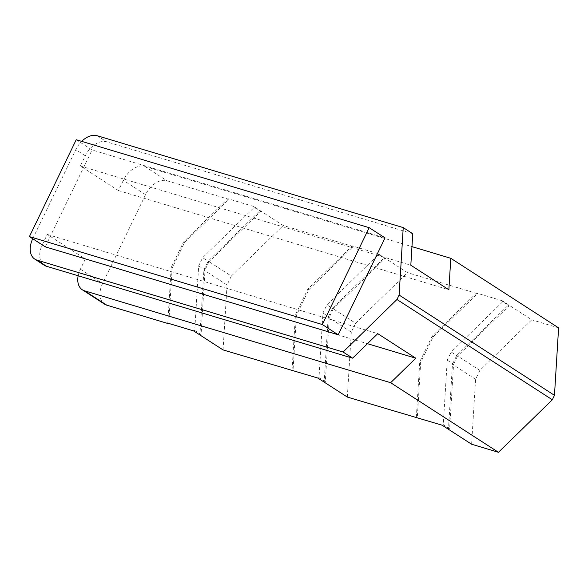 <?xml version="1.0" encoding="UTF-8"?>
<svg xmlns="http://www.w3.org/2000/svg" width="588" height="588" viewBox="0 0 588 588"><rect width="100%" height="100%" fill="white"/><g stroke="black" fill="none" stroke-linecap="round" stroke-linejoin="round"><path stroke-width="0.44" stroke-dasharray="2.94 2.21" d="M76.227 139.731L92.081 149.962L385.037 237.905M45.254 246.835L92.081 149.962M32.722 238.743A19.941 13.032 122.8 0 1 32.825 238.522L75.793 149.653A19.941 13.032 122.8 0 1 81.695 141.37M471.613 444.234L475.582 379.275L479.881 370.389L531.758 319.813L508.613 304.871L509.12 305.789L457.515 356.093L451.18 351.999L502.777 301.695L509.12 305.789M558.6 327.869L531.758 319.813M198.685 265.857L205.021 269.951L201.074 334.565L194.731 330.471L198.685 265.857L202.632 257.684L254.236 207.38L260.572 211.474L208.975 261.778L202.632 257.684M208.975 261.778L205.021 269.951M201.074 334.565L199.92 334.976L203.896 270.024L208.189 261.138L260.065 210.555L260.572 211.474M223.065 349.919L227.041 284.959L231.334 276.073L208.189 261.138M227.041 284.959L203.896 270.024M193.577 330.89L194.731 330.471M231.334 276.073L283.21 225.498L253.729 206.461L254.236 207.38M322.952 313.014L329.295 317.108L325.34 381.722L319.005 377.628L322.952 313.014L326.906 304.841L378.503 254.538L384.846 258.632L333.249 308.935L326.906 304.841M333.249 308.935L329.295 317.108M325.34 381.722L324.194 382.134L328.163 317.182L332.463 308.296L384.339 257.713L384.846 258.632M347.339 397.076L351.308 332.117L355.608 323.231L332.463 308.296M351.308 332.117L328.163 317.182M317.851 378.047L319.005 377.628M355.608 323.231L407.484 272.656L377.996 253.619L378.503 254.538M447.225 360.172L453.569 364.266L449.614 428.88L443.271 424.786L447.225 360.172L451.18 351.999M457.515 356.093L453.569 364.266M449.614 428.88L448.46 429.291L452.437 364.339L456.736 355.453L508.613 304.871L502.27 300.777L502.777 301.695M479.881 370.389L456.736 355.453M475.582 379.275L452.437 364.339M442.125 425.205L443.271 424.786M167.786 323.143L171.181 267.555L183.537 241.999L227.931 198.722L228.886 199.332L184.492 242.616L172.137 268.172L168.756 323.437M172.137 268.172L171.181 267.555M184.492 242.616L183.537 241.999M253.729 206.461L227.931 198.722M228.886 199.332L166.904 180.729A19.941 13.032 -57.2 0 0 145.545 194.672L102.584 283.541A19.941 13.032 -57.2 0 0 104.532 304.128M292.052 370.3L295.455 314.712L307.811 289.156L352.205 245.88L353.153 246.49L308.766 289.774L296.411 315.33L293.03 370.594M296.411 315.33L295.455 314.712M308.766 289.774L307.811 289.156M377.996 253.619L352.205 245.88M353.153 246.49L283.21 225.498M416.326 417.458L419.729 361.87L432.084 336.314L476.478 293.037L477.427 293.647L433.033 336.931L420.677 362.487L417.296 417.752M420.677 362.487L419.729 361.87M433.033 336.931L432.084 336.314M502.27 300.777L476.478 293.037M477.427 293.647L407.484 272.656M78.167 275.772A19.941 13.032 122.8 0 1 80.387 269.216L85.326 258.999L47.283 234.443L42.336 244.659A19.941 13.032 -57.2 0 0 44.291 265.247M412.747 233.737L106.656 141.848A19.941 13.032 -57.2 0 0 85.304 155.791L80.358 166.007L118.408 190.563L123.348 180.347A19.941 13.032 122.8 0 1 144.707 166.404L411.96 246.637M47.283 234.443L377.739 333.646M85.326 258.999L367.441 343.693M118.408 190.563L448.872 289.774M80.358 166.007L410.821 265.217M80.387 269.216L102.584 283.541M32.825 238.522L42.336 244.659M85.304 155.791L75.793 149.653M145.545 194.672L123.348 180.347M97.145 135.71L106.656 141.848M144.707 166.404L166.904 180.729"/><path stroke-width="0.88" d="M29.4 236.604L76.227 139.731L369.183 227.674L322.349 324.547L338.203 334.778L45.254 246.835L29.4 236.604L322.349 324.547M369.183 227.674L385.037 237.905L338.203 334.778M396.959 299.498L399.112 295.051L554.469 395.327L552.323 399.766L396.959 299.498L343.091 352.021L37 260.131A19.941 13.032 122.8 0 1 34.78 259.11A19.941 13.032 122.8 0 1 32.722 238.743M81.695 141.37A19.941 13.032 122.8 0 1 97.145 135.71L403.236 227.6L399.112 295.051M168.756 323.437L193.577 330.89L223.065 349.919L317.851 378.047L347.339 397.076L442.125 425.205L471.613 444.234L498.455 452.29L552.323 399.766M554.469 395.327L558.6 327.869L450.798 258.294L448.872 289.774L410.821 265.217L412.747 233.737L403.236 227.6M343.091 352.021L352.602 358.158L377.739 333.646L415.79 358.202L390.645 382.715L498.455 452.29M390.645 382.715L84.562 290.825A19.941 13.032 122.8 0 1 82.342 289.803L104.532 304.128A19.941 13.032 -57.2 0 0 106.751 305.15L168.734 323.76M82.342 289.803A19.941 13.032 122.8 0 1 78.167 275.772M34.78 259.11L44.291 265.247A19.941 13.032 -57.2 0 0 46.511 266.268L352.602 358.158M411.96 246.637L450.798 258.294M367.441 343.693L415.79 358.202M106.751 305.15L84.562 290.825M46.511 266.268L37 260.131"/></g></svg>
